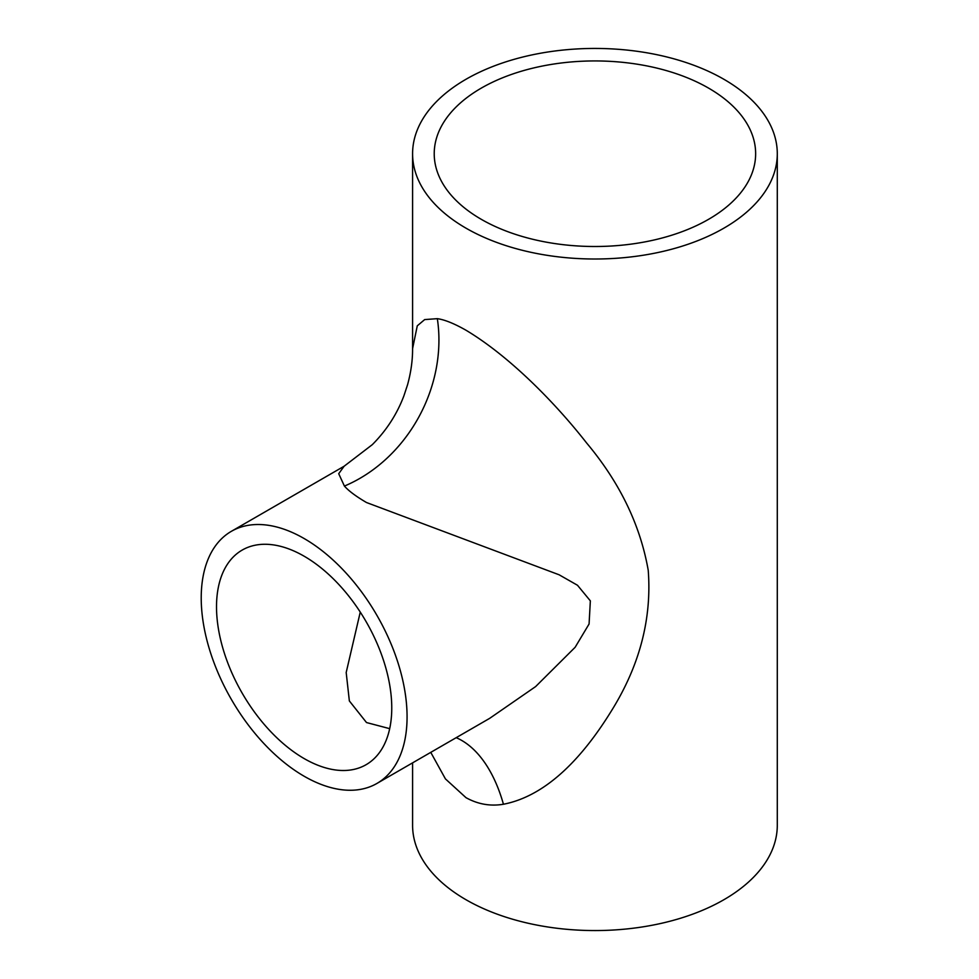 <?xml version="1.0" encoding="UTF-8"?>
<svg xmlns="http://www.w3.org/2000/svg" width="979" height="979" viewBox="0 0 979 979"><rect width="100%" height="100%" fill="white"/><g stroke="black" fill="none" stroke-linecap="round" stroke-linejoin="round"><path stroke-width="1.47" d="M360.26 612.095L346.187 672.512L349.356 700.94L366.513 722.551L389.691 728.657M304.139 556.207A123.917 71.54 -120 0 0 242.192 550.076A123.917 71.54 -120 0 0 223.188 649.371A123.917 71.54 -120 0 0 304.139 758.566A123.917 71.54 -120 0 0 366.097 764.697A123.917 71.54 -120 0 0 385.09 665.402A123.917 71.54 -120 0 0 304.139 556.207M708.576 88.11A160.703 92.785 0 0 0 533.433 68.004A160.703 92.785 0 0 0 434.223 153.727A160.703 92.785 0 0 0 481.301 219.333A160.703 92.785 0 0 0 656.432 239.439A160.703 92.785 0 0 0 755.641 153.727A160.703 92.785 0 0 0 708.576 88.11M412.587 153.727A182.351 105.279 0 0 0 465.992 228.168A182.351 105.279 0 0 0 664.717 250.991A182.351 105.279 0 0 0 777.289 153.727A182.351 105.279 0 0 0 723.873 79.275A182.351 105.279 0 0 0 525.148 56.452A182.351 105.279 0 0 0 412.587 153.727L412.587 348.646L417.274 325.836L424.69 319.582L437.332 318.664C444.662 319.68 454.207 323.535 465.992 330.229C510.451 356.821 556.268 404.168 586.568 442.924C619.719 482.476 640.266 524.915 648.22 570.255C651.953 618.899 639.544 666.001 611.006 711.549C584.769 753.879 548.766 795.45 503.439 804.249C490.369 806.439 477.887 804.249 465.992 797.665L445.433 778.905L430.76 752.361M376.927 783.445A145.553 84.035 -120 0 0 399.236 666.809A145.553 84.035 -120 0 0 304.139 538.536A145.553 84.035 -120 0 0 231.362 531.328A145.553 84.035 -120 0 0 209.053 647.963A145.553 84.035 -120 0 0 304.139 776.237A145.553 84.035 -120 0 0 376.927 783.445L489.684 718.341L535.623 686.585L575.138 647.278L589.077 624.002L590.349 600.861L577.488 585.258L559.107 574.783L366.513 502.533C356.05 496.414 348.683 490.92 344.412 486.073L338.71 473.701L344.131 466.224L372.314 444.65C386.399 430.527 396.911 414.288 403.874 395.932L407.582 384.674C410.972 372.253 412.648 360.248 412.587 348.646M412.587 762.849L412.587 825.273A182.351 105.279 0 0 0 465.992 899.725A182.351 105.279 0 0 0 664.717 922.548A182.351 105.279 0 0 0 777.289 825.273L777.289 153.727M437.332 318.664A140.682 118.018 -62.5 0 1 344.412 486.073M503.439 804.249A140.682 78.136 93.4 0 0 456.19 737.676M231.362 531.328L343.947 466.334"/></g></svg>

